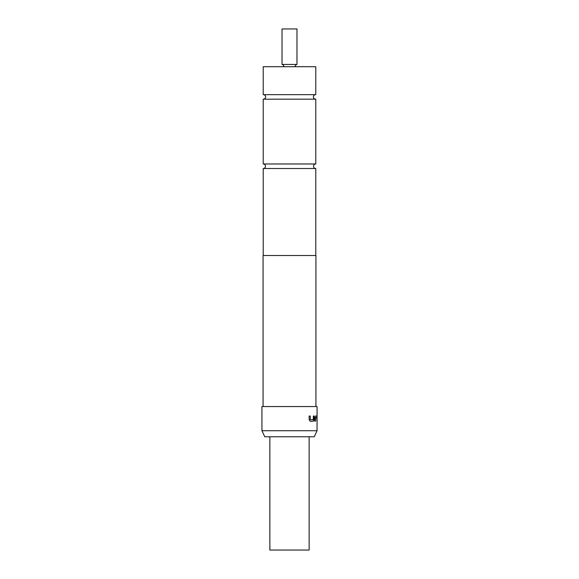 <?xml version="1.0" encoding="UTF-8"?>
<svg xmlns="http://www.w3.org/2000/svg" width="579" height="579" viewBox="0 0 579 579"><rect width="100%" height="100%" fill="white"/><g stroke="black" fill="none" stroke-linecap="round" stroke-linejoin="round"><path stroke-width="0.87" d="M315.779 255.513L315.779 168.511L263.221 168.511A2.265 2.265 0 0 0 265.486 166.245A2.265 2.265 0 0 0 263.221 163.98L315.779 163.98L315.779 99.183L263.221 99.183L263.221 163.98M315.779 168.511A2.265 2.265 0 0 1 313.514 166.245A2.265 2.265 0 0 1 315.779 163.98M269.865 436.769L269.865 550.05L309.135 550.05L309.135 436.769M295.087 66.708A2.302 2.302 0 0 1 296.976 64.443L282.024 64.443A2.302 2.302 0 0 1 283.913 66.708M296.976 64.443L296.976 28.95L282.024 28.95L282.024 64.443M314.245 436.769L264.755 436.769L261.932 430.725L317.068 430.725L314.245 436.769M315.931 406.559L315.931 255.513L263.069 255.513L263.069 406.559M314.1 416.04L314.1 419.739L313.391 421.223L310.163 421.223L309.15 419.739L309.15 416.04L310.228 416.04L310.301 419.637L313.29 419.637L313.34 416.04L314.1 416.04L314.1 419.739M315.403 416.04L316.764 416.04L316.945 421.223L316.735 417.625L315.475 417.625L315.439 421.223L314.86 421.223L314.86 417.524L315.403 416.04M317.06 413.24L317.068 430.725M317.068 413.442L317.068 406.559L261.932 406.559L261.932 430.725M289.5 94.659L315.779 94.659L315.779 66.708L263.221 66.708L263.221 94.659L289.5 94.659M263.221 255.513L263.221 168.511M316.865 416.04L316.214 416.04M315.258 416.04L316.619 416.04L316.945 417.524M315.294 417.734L315.294 421.223M316.793 417.524L316.945 421.223M313.963 419.739L313.261 421.223M310.228 416.04L310.301 419.637M310.185 419.637L313.159 419.637M315.627 94.652C314.245 94.804 313.485 95.557 313.362 96.917C313.485 98.285 314.245 99.038 315.627 99.183M263.373 94.652C264.755 94.804 265.515 95.557 265.638 96.917C265.515 98.285 264.755 99.038 263.373 99.183"/></g></svg>
